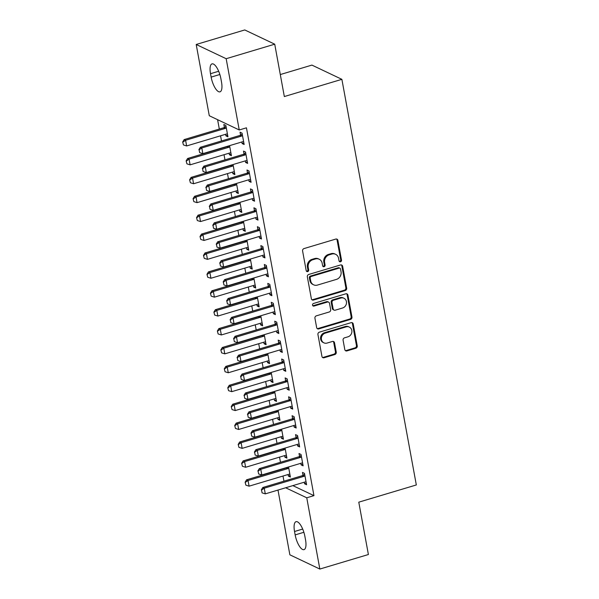 <?xml version="1.0" encoding="UTF-8"?>
<svg xmlns="http://www.w3.org/2000/svg" width="599" height="599" viewBox="0 0 599 599"><rect width="100%" height="100%" fill="white"/><g stroke="black" fill="none" stroke-linecap="round" stroke-linejoin="round"><path stroke-width="0.9" d="M340.517 261.785A1.378 1.228 115.4 0 0 341.512 260.116L337.896 240.401A1.969 1.76 115.4 0 0 335.784 239.076L304.015 248.578A1.969 1.76 115.4 0 0 302.592 250.966L306.209 270.673A1.378 1.228 115.4 0 0 307.684 271.602A1.378 1.228 115.4 0 0 308.68 269.939L308.208 267.386A6.29 5.623 115.4 0 1 312.768 259.756L315.418 258.963A6.29 5.623 115.4 0 1 319.207 259.225A6.29 5.623 115.4 0 1 322.157 263.216L322.621 265.761A1.378 1.228 115.4 0 0 324.096 266.697A1.378 1.228 115.4 0 0 325.092 265.028L324.628 262.474A6.29 5.623 115.4 0 1 329.188 254.845L331.831 254.058A6.29 5.623 115.4 0 1 335.62 254.313A6.29 5.623 115.4 0 1 338.57 258.304L339.041 260.857A1.378 1.228 115.4 0 0 340.517 261.785M339.319 261.449A1.378 1.228 115.4 0 0 340.704 259.734L337.08 240.019A1.969 1.76 115.4 0 0 336.541 239.023M306.486 271.272A1.378 1.228 115.4 0 0 307.871 269.55L307.399 266.997L308.208 267.386M322.906 266.36A1.378 1.228 115.4 0 0 324.284 264.638L323.819 262.092L324.628 262.474M344.807 349.599A1.969 1.76 115.4 0 0 346.911 350.924L355.828 348.259A1.969 1.76 115.4 0 0 357.251 345.878L353.23 323.984A1.969 1.76 115.4 0 0 351.126 322.659L319.357 332.16A1.969 1.76 115.4 0 0 317.934 334.542L321.948 356.435A1.969 1.76 115.4 0 0 324.052 357.768L334.819 354.541A1.969 1.76 115.4 0 0 336.249 352.16L334.527 342.793A1.969 1.76 115.4 0 0 332.423 341.46L327.084 343.062A5.256 4.702 115.4 0 1 323.917 342.845A5.256 4.702 115.4 0 1 321.416 337.776A5.256 4.702 115.4 0 1 325.257 333.134L346.177 326.874A5.256 4.702 115.4 0 1 349.344 327.091A5.256 4.702 115.4 0 1 351.845 332.16A5.256 4.702 115.4 0 1 347.997 336.803L344.515 337.843A1.969 1.76 115.4 0 0 343.085 340.232L344.807 349.599M292.859 485.617L313.951 495.643L246.444 127.819L239.248 129.968L209.283 115.734L196.202 44.476L226.167 58.709L239.248 129.968M313.951 495.643L306.755 497.791L319.836 569.05L289.871 554.816L277.988 490.064M196.202 44.476L244.759 29.95L274.724 44.184L284.33 96.544L341.879 79.33L416.327 484.958L358.779 502.172L368.392 554.524L319.836 569.05M274.724 44.184L226.167 58.709M345.234 290.56A1.969 1.76 115.4 0 0 346.664 288.179L342.643 266.285A1.969 1.76 115.4 0 0 340.539 264.96L308.762 274.462A1.969 1.76 115.4 0 0 307.339 276.843L311.36 298.736A1.969 1.76 115.4 0 0 313.464 300.062L345.234 290.56L344.425 290.178A1.969 1.76 115.4 0 0 345.855 287.79L341.834 265.896A1.969 1.76 115.4 0 0 341.288 264.9M347.937 295.135L351.957 317.028A1.969 1.76 115.4 0 1 350.535 319.409L318.758 328.911A1.969 1.76 115.4 0 1 316.654 327.586L314.932 318.219A1.969 1.76 115.4 0 1 316.362 315.838L329.248 311.982A1.969 1.76 115.4 0 0 330.67 309.593L329.525 303.379A1.969 1.76 115.4 0 0 327.421 302.053L314.011 306.067A1.378 1.228 115.4 0 1 312.528 304.681A1.378 1.228 115.4 0 1 313.532 303.468L345.833 293.81A1.969 1.76 115.4 0 1 347.937 295.135L347.128 294.753L351.149 316.639L351.957 317.028M341.879 79.33L311.914 65.096L280.295 74.553M300.81 463.304L301.095 464.861L303.116 465.82L301.035 454.484L299.013 453.518L299.545 456.423M284.607 455.607L284.892 457.164L286.644 456.64M285.072 448.067L286.921 458.123L284.892 457.164M293.869 425.5L294.154 427.057L296.183 428.015L294.102 416.679L292.072 415.713L292.604 418.619M277.674 417.803L277.958 419.36L279.711 418.836M278.138 410.263L279.98 420.326L277.958 419.36M286.928 387.695L287.213 389.253L289.242 390.219L287.161 378.875L285.131 377.909L285.671 380.822M270.733 379.998L271.018 381.556L272.77 381.031M271.197 372.466L273.047 382.521L271.018 381.556M279.995 349.891L280.28 351.448L282.301 352.414L280.22 341.071L278.198 340.112L278.73 343.017M263.792 342.201L264.084 343.759L265.836 343.234M264.256 334.661L266.106 344.717L264.084 343.759M273.054 312.086L273.339 313.644L275.368 314.61L273.286 303.266L271.257 302.308L271.789 305.213M256.859 304.397L257.143 305.954L258.895 305.43M257.323 296.857L259.165 306.913L257.143 305.954M266.113 274.29L266.405 275.847L268.427 276.805L266.345 265.462L264.324 264.503L264.855 267.409M249.918 266.592L250.202 268.15L251.954 267.626M250.382 259.053L252.231 269.108L250.202 268.15M259.18 236.485L259.464 238.043L261.486 239.001L259.404 227.665L257.383 226.699L257.914 229.604M242.977 228.788L243.269 230.345L245.021 229.821M243.449 221.248L245.291 231.311L243.269 230.345M252.239 198.681L252.523 200.238L254.553 201.197L252.471 189.861L250.442 188.895L250.981 191.8M236.043 190.984L236.328 192.541L238.08 192.017M236.508 183.451L238.35 193.507L236.328 192.541M245.305 160.876L245.59 162.434L247.612 163.4L245.53 152.056L243.508 151.098L244.04 154.003M229.103 153.179L229.387 154.737L231.139 154.213M229.567 145.647L231.416 155.703L229.387 154.737M217.594 119.68L219.316 129.062M220.552 135.801L221.495 140.945M224.026 154.699L224.969 159.851M227.493 173.605L228.436 178.749M230.959 192.504L231.903 197.655M234.434 211.41L235.377 216.553M237.9 230.308L238.844 235.459M241.367 249.214L242.31 254.358M244.834 268.112L245.785 273.256M248.308 287.011L249.251 292.162M251.775 305.917L252.718 311.061M255.241 324.815L256.192 329.967M258.716 343.721L259.659 348.865M262.182 362.62L263.126 367.764M265.649 381.518L266.6 386.669M269.123 400.424L270.067 405.568M272.59 419.322L273.533 424.474M276.057 438.228L277.008 443.372M279.531 457.127L280.474 462.271M282.998 476.025L283.941 481.177M225.636 134.281L225.92 135.838L227.942 136.804L225.86 125.461L223.839 124.495L224.37 127.407M241.831 141.978L242.116 143.535L244.145 144.494L242.063 133.158L240.034 132.192L240.573 135.097M232.577 172.085L232.861 173.643L234.613 173.118M233.041 164.545L234.883 174.601L232.861 173.643M248.772 179.782L249.057 181.34L251.078 182.298L248.997 170.955L246.975 169.996L247.507 172.901M239.51 209.89L239.795 211.447L241.547 210.923M239.974 202.35L241.824 212.405L239.795 211.447M255.706 217.579L255.998 219.137L258.019 220.103L255.938 208.759L253.916 207.801L254.448 210.706M246.451 247.694L246.736 249.251L248.488 248.727M246.915 240.154L248.757 250.21L246.736 249.251M262.647 255.384L262.931 256.941L264.96 257.907L262.879 246.563L260.85 245.605L261.389 248.51M253.384 285.491L253.677 287.048L255.429 286.524M253.849 277.958L255.698 288.014L253.677 287.048M269.587 293.188L269.872 294.745L271.894 295.704L269.812 284.368L267.79 283.402L268.322 286.307M260.325 323.295L260.61 324.853L262.362 324.329M260.79 315.755L262.639 325.819L260.61 324.853M276.521 330.992L276.813 332.55L278.834 333.508L276.753 322.172L274.731 321.206L275.263 324.111M267.266 361.1L267.551 362.657L269.303 362.133M267.731 353.56L269.572 363.615L267.551 362.657M283.462 368.797L283.746 370.354L285.775 371.313L283.694 359.969L281.665 359.011L282.196 361.916M274.2 398.904L274.484 400.461L276.236 399.937M274.664 391.364L276.513 401.42L274.484 400.461M290.403 406.594L290.687 408.151L292.709 409.117L290.627 397.773L288.606 396.815L289.137 399.72M281.141 436.708L281.425 438.266L283.177 437.742M281.605 429.169L283.454 439.224L281.425 438.266M297.336 444.398L297.621 445.956L299.65 446.921L297.568 435.578L295.539 434.619L296.078 437.525M288.082 474.505L288.366 476.063L290.118 475.539M288.546 466.973L290.388 477.029L288.366 476.063M304.277 482.202L304.562 483.76L306.583 484.726L304.502 473.382L302.48 472.416L303.012 475.329M305.527 539.826A12.819 4.463 73.3 0 1 304.015 549.642A12.819 4.463 73.3 0 1 295.157 534.9L294.536 531.493A12.819 4.463 73.3 0 1 296.048 521.677A12.819 4.463 73.3 0 1 304.898 536.419L305.527 539.826M285.663 487.773L306.755 497.791M210.511 73.699A12.819 4.463 73.3 0 1 212.024 63.883A12.819 4.463 73.3 0 1 220.881 78.626L221.503 82.026A12.819 4.463 73.3 0 1 219.998 91.842A12.819 4.463 73.3 0 1 211.14 77.106L210.511 73.699L218.68 71.259M225.92 135.838L227.672 135.314M242.116 143.535L243.868 143.011M245.59 162.434L247.342 161.91M249.057 181.34L250.809 180.816M252.523 200.238L254.276 199.714M255.998 219.137L257.75 218.613M259.464 238.043L261.216 237.518M262.931 256.941L264.683 256.417M266.405 275.847L268.157 275.323M269.872 294.745L271.624 294.221M273.339 313.644L275.091 313.12M276.813 332.55L278.565 332.026M280.28 351.448L282.032 350.924M283.746 370.354L285.498 369.83M287.213 389.253L288.965 388.729M290.687 408.151L292.439 407.627M294.154 427.057L295.906 426.533M297.621 445.956L299.373 445.431M301.095 464.861L302.847 464.337M304.562 483.76L306.314 483.236M335.62 254.313L334.811 253.924A6.29 5.623 115.4 0 0 331.022 253.669L331.831 254.058M323.819 262.092A6.29 5.623 115.4 0 1 328.379 254.463L331.022 253.669M319.207 259.225L318.398 258.835A6.29 5.623 115.4 0 0 314.61 258.581L315.418 258.963M307.399 266.997A6.29 5.623 115.4 0 1 311.959 259.374L314.61 258.581M311.907 299.732A1.969 1.76 115.4 0 0 312.656 299.68L344.425 290.178M340.546 269.063A1.378 1.228 115.4 0 0 339.071 268.135L311.181 276.476A1.378 1.228 115.4 0 0 310.185 278.146L310.679 280.834A6.29 5.623 115.4 0 0 313.629 284.825A6.29 5.623 115.4 0 0 317.418 285.087L336.481 279.381A6.29 5.623 115.4 0 0 341.041 271.751L340.546 269.063M339.903 268.187L339.094 267.805A1.378 1.228 115.4 0 0 338.263 267.753L339.071 268.135M313.629 284.825L312.82 284.443A6.29 5.623 115.4 0 1 309.87 280.452L309.376 277.764A1.378 1.228 115.4 0 1 310.372 276.094L338.263 267.753M317.2 328.581A1.969 1.76 115.4 0 0 317.949 328.529L349.719 319.027A1.969 1.76 115.4 0 0 351.149 316.639M328.604 302.136L327.795 301.746A1.969 1.76 115.4 0 0 326.612 301.671L313.195 305.685L314.011 306.067M312.813 305.73A1.378 1.228 115.4 0 0 313.195 305.685M342.613 307.983A5.256 4.702 115.4 0 0 346.462 303.341A5.256 4.702 115.4 0 0 343.961 298.265A5.256 4.702 115.4 0 0 340.794 298.055L333.426 300.256A1.969 1.76 115.4 0 0 331.996 302.645L333.141 308.859A1.969 1.76 115.4 0 0 335.245 310.185L342.613 307.983M343.961 298.265L343.152 297.883A5.256 4.702 115.4 0 0 339.985 297.673L340.794 298.055M334.062 310.102L333.254 309.72A1.969 1.76 115.4 0 1 332.333 308.47L331.187 302.255A1.969 1.76 115.4 0 1 332.617 299.874L339.985 297.673M347.128 294.753A1.969 1.76 115.4 0 0 346.581 293.75M349.344 327.091L348.536 326.71A5.256 4.702 115.4 0 0 345.368 326.492L346.177 326.874M323.917 342.845L323.108 342.463A5.256 4.702 115.4 0 1 320.607 337.394A5.256 4.702 115.4 0 1 324.448 332.752L345.368 326.492M322.494 357.431A1.969 1.76 115.4 0 0 323.243 357.378L334.01 354.159A1.969 1.76 115.4 0 0 335.44 351.778L333.718 342.403A1.969 1.76 115.4 0 0 333.171 341.408M345.353 350.595A1.969 1.76 115.4 0 0 346.102 350.542L355.02 347.877A1.969 1.76 115.4 0 0 356.442 345.496L352.422 323.602A1.969 1.76 115.4 0 0 351.875 322.606M226.018 126.292L224.236 127.497A1.999 1.79 -64.6 0 1 223.712 127.744L184.148 139.582L185.6 140.271L186.641 145.946L226.205 134.109A1.999 1.79 -64.6 0 1 226.766 134.034L227.44 134.056M182.673 141.985L183.436 144.936L182.673 141.985L184.148 139.582M226.287 127.789L225.696 128.186A1.999 1.79 -64.6 0 1 225.164 128.441L185.6 140.271L182.92 142.105M186.641 145.946L183.436 144.936M199.115 149.795L199.639 152.633L199.115 149.795L201.803 147.968L200.343 147.279L239.907 135.441A1.999 1.79 115.4 0 0 240.431 135.187L242.213 133.989M243.643 141.753L242.969 141.731A1.999 1.79 115.4 0 0 242.408 141.806L202.844 153.636L201.803 147.968L241.367 136.138A1.999 1.79 115.4 0 0 241.891 135.883L242.49 135.479M199.639 152.633L202.844 153.636M200.343 147.279L198.875 149.683M228.226 146.044L227.702 146.396A1.999 1.79 -64.6 0 1 227.178 146.65L187.614 158.48L189.074 159.177L190.115 164.845L229.679 153.015A1.999 1.79 -64.6 0 1 230.233 152.94L230.915 152.962M186.147 160.891L186.91 163.841L186.147 160.891L187.614 158.48M229.761 146.688L229.162 147.092A1.999 1.79 -64.6 0 1 228.638 147.339L189.074 159.177L186.386 161.004M190.115 164.845L186.91 163.841M231.693 164.95L231.177 165.302A1.999 1.79 -64.6 0 1 230.645 165.549L191.081 177.386L192.541 178.075L193.582 183.751L233.146 171.913A1.999 1.79 -64.6 0 1 233.707 171.838L234.381 171.861M189.613 179.79L190.377 182.74L189.613 179.79L191.081 177.386M233.228 165.586L232.629 165.99A1.999 1.79 -64.6 0 1 232.105 166.245L192.541 178.075L189.861 179.902M193.582 183.751L190.377 182.74M202.589 168.701L203.106 171.531L202.589 168.701L205.27 166.874L203.81 166.178L243.374 154.347A1.999 1.79 115.4 0 0 243.905 154.093L245.687 152.887M247.11 160.652L246.436 160.629A1.999 1.79 115.4 0 0 245.875 160.704L206.311 172.542L205.27 166.874L244.834 155.036A1.999 1.79 115.4 0 0 245.358 154.782L245.957 154.385M203.106 171.531L206.311 172.542M203.81 166.178L202.342 168.581M206.056 187.599L206.573 190.437L206.056 187.599L208.737 185.772L207.284 185.076L246.84 173.246A1.999 1.79 115.4 0 0 247.372 172.991L249.154 171.793M250.577 179.558L249.903 179.535A1.999 1.79 115.4 0 0 249.341 179.61L209.777 191.44L208.737 185.772L248.3 173.935A1.999 1.79 115.4 0 0 248.832 173.688L249.424 173.283M206.573 190.437L209.777 191.44M207.284 185.076L205.809 187.487M235.16 183.848L234.643 184.2A1.999 1.79 -64.6 0 1 234.112 184.455L194.555 196.285L196.008 196.981L197.049 202.649L236.612 190.811A1.999 1.79 -64.6 0 1 237.174 190.744L237.848 190.767M193.08 198.688L193.844 201.638L193.08 198.688L194.555 196.285M236.695 184.492L236.103 184.889A1.999 1.79 -64.6 0 1 235.572 185.143L196.008 196.981L193.327 198.808M197.049 202.649L193.844 201.638M238.634 202.754L238.11 203.098A1.999 1.79 -64.6 0 1 237.586 203.353L198.022 215.191L199.482 215.88L200.523 221.548L240.079 209.717A1.999 1.79 -64.6 0 1 240.641 209.643L241.322 209.665M196.554 217.594L197.318 220.544L196.554 217.594L198.022 215.191M240.169 203.39L239.57 203.795A1.999 1.79 -64.6 0 1 239.038 204.049L199.482 215.88L196.794 217.707M200.523 221.548L197.318 220.544M209.523 206.505L210.047 209.336L209.523 206.505L212.211 204.671L210.751 203.982L250.315 192.144A1.999 1.79 115.4 0 0 250.839 191.897L252.621 190.692M254.051 198.456L253.37 198.434A1.999 1.79 115.4 0 0 252.815 198.509L213.251 210.346L212.211 204.671L251.775 192.841A1.999 1.79 115.4 0 0 252.299 192.586L252.898 192.182M210.047 209.336L213.251 210.346M210.751 203.982L209.283 206.385M212.997 225.404L213.514 228.241L212.997 225.404L215.677 223.577L214.217 222.88L253.781 211.05A1.999 1.79 115.4 0 0 254.313 210.796L256.095 209.598M257.518 217.362L256.844 217.34A1.999 1.79 115.4 0 0 256.282 217.415L216.718 229.245L215.677 223.577L255.241 211.739A1.999 1.79 115.4 0 0 255.766 211.492L256.365 211.088M213.514 228.241L216.718 229.245M214.217 222.88L212.75 225.291M242.101 221.652L241.584 222.004A1.999 1.79 -64.6 0 1 241.053 222.251L201.489 234.089L202.949 234.778L203.989 240.454L243.553 228.616A1.999 1.79 -64.6 0 1 244.115 228.541L244.789 228.563M200.021 236.493L200.785 239.443L200.021 236.493L201.489 234.089M243.636 222.296L243.037 222.693A1.999 1.79 -64.6 0 1 242.513 222.948L202.949 234.778L200.261 236.612M203.989 240.454L200.785 239.443M216.464 244.302L216.98 247.14L216.464 244.302L219.144 242.475L217.692 241.786L257.248 229.949A1.999 1.79 115.4 0 0 257.78 229.702L259.562 228.496M260.984 236.261L260.31 236.238A1.999 1.79 115.4 0 0 259.749 236.313L220.185 248.143L219.144 242.475L258.708 230.645A1.999 1.79 115.4 0 0 259.24 230.39L259.831 229.986M216.98 247.14L220.185 248.143M217.692 241.786L216.217 244.19M245.568 240.551L245.051 240.903A1.999 1.79 -64.6 0 1 244.519 241.157L204.963 252.988L206.415 253.684L207.456 259.352L247.02 247.522A1.999 1.79 -64.6 0 1 247.582 247.447L248.256 247.469M203.488 255.399L204.252 258.349L203.488 255.399L204.963 252.988M247.102 241.195L246.511 241.599A1.999 1.79 -64.6 0 1 245.979 241.846L206.415 253.684L203.735 255.511M207.456 259.352L204.252 258.349M219.93 263.208L220.454 266.038L219.93 263.208L222.618 261.381L221.158 260.685L260.722 248.855A1.999 1.79 115.4 0 0 261.246 248.6L263.028 247.394M264.451 255.159L263.777 255.137A1.999 1.79 115.4 0 0 263.216 255.211L223.659 267.049L222.618 261.381L262.175 249.543A1.999 1.79 115.4 0 0 262.706 249.289L263.305 248.892M220.454 266.038L223.659 267.049M221.158 260.685L219.691 263.088M249.042 259.457L248.518 259.809A1.999 1.79 -64.6 0 1 247.993 260.056L208.43 271.894L209.89 272.582L210.93 278.258L250.487 266.42A1.999 1.79 -64.6 0 1 251.048 266.345L251.722 266.368M206.962 274.297L207.726 277.247L206.962 274.297L208.43 271.894M250.577 260.093L249.978 260.498A1.999 1.79 -64.6 0 1 249.446 260.752L209.89 272.582L207.202 274.409M210.93 278.258L207.726 277.247M252.508 278.355L251.992 278.707A1.999 1.79 -64.6 0 1 251.46 278.962L211.896 290.792L213.356 291.488L214.397 297.156L253.961 285.326A1.999 1.79 -64.6 0 1 254.523 285.251L255.196 285.274M210.429 293.196L211.192 296.153L210.429 293.196L211.896 290.792M254.043 278.999L253.444 279.404A1.999 1.79 -64.6 0 1 252.92 279.651L213.356 291.488L210.668 293.315M214.397 297.156L211.192 296.153M255.975 297.261L255.459 297.606A1.999 1.79 -64.6 0 1 254.927 297.86L215.37 309.698L216.823 310.387L217.864 316.055L257.428 304.225A1.999 1.79 -64.6 0 1 257.989 304.15L258.663 304.172M213.895 312.101L214.659 315.052L213.895 312.101L215.37 309.698M257.51 297.898L256.919 298.302A1.999 1.79 -64.6 0 1 256.387 298.557L216.823 310.387L214.143 312.214M217.864 316.055L214.659 315.052M259.449 316.16L258.925 316.512A1.999 1.79 -64.6 0 1 258.401 316.766L218.837 328.596L220.297 329.293L221.338 334.961L260.894 323.123A1.999 1.79 -64.6 0 1 261.456 323.048L262.13 323.071M217.37 331L218.133 333.95L217.37 331L218.837 328.596M260.984 316.804L260.385 317.2A1.999 1.79 -64.6 0 1 259.854 317.455L220.297 329.293L217.609 331.12M221.338 334.961L218.133 333.95M262.916 335.066L262.399 335.41A1.999 1.79 -64.6 0 1 261.868 335.665L222.304 347.495L223.764 348.191L224.805 353.859L264.369 342.029A1.999 1.79 -64.6 0 1 264.93 341.954L265.604 341.977M220.836 349.906L221.6 352.856L220.836 349.906L222.304 347.495M264.451 335.702L263.852 336.106A1.999 1.79 -64.6 0 1 263.328 336.353L223.764 348.191L221.076 350.018M224.805 353.859L221.6 352.856M266.383 353.964L265.866 354.316A1.999 1.79 -64.6 0 1 265.335 354.563L225.778 366.401L227.231 367.09L228.271 372.765L267.835 360.927A1.999 1.79 -64.6 0 1 268.397 360.853L269.071 360.875M224.303 368.804L225.067 371.754L224.303 368.804L225.778 366.401M267.918 354.601L267.326 355.005A1.999 1.79 -64.6 0 1 266.795 355.259L227.231 367.09L224.55 368.924M228.271 372.765L225.067 371.754M269.857 372.863L269.333 373.214A1.999 1.79 -64.6 0 1 268.809 373.469L229.245 385.299L230.705 385.996L231.746 391.664L271.302 379.833A1.999 1.79 -64.6 0 1 271.864 379.759L272.538 379.781M227.777 387.71L228.541 390.66L227.777 387.71L229.245 385.299M271.392 373.506L270.793 373.911A1.999 1.79 -64.6 0 1 270.261 374.158L230.705 385.996L228.017 387.823M231.746 391.664L228.541 390.66M273.324 391.768L272.807 392.113A1.999 1.79 -64.6 0 1 272.275 392.367L232.712 404.205L234.172 404.894L235.212 410.562L274.776 398.732A1.999 1.79 -64.6 0 1 275.338 398.657L276.012 398.679M231.244 406.609L232.008 409.559L231.244 406.609L232.712 404.205M274.859 392.405L274.26 392.809A1.999 1.79 -64.6 0 1 273.736 393.064L234.172 404.894L231.484 406.721M235.212 410.562L232.008 409.559M276.79 410.667L276.274 411.019A1.999 1.79 -64.6 0 1 275.742 411.273L236.186 423.104L237.638 423.8L238.679 429.468L278.243 417.63A1.999 1.79 -64.6 0 1 278.805 417.555L279.478 417.578M234.711 425.507L235.474 428.457L234.711 425.507L236.186 423.104M278.325 411.311L277.734 411.708A1.999 1.79 -64.6 0 1 277.202 411.962L237.638 423.8L234.958 425.627M238.679 429.468L235.474 428.457M223.397 282.107L223.921 284.944L223.397 282.107L226.085 280.28L224.625 279.583L264.189 267.753A1.999 1.79 115.4 0 0 264.721 267.498L266.495 266.3M267.925 274.065L267.251 274.043A1.999 1.79 115.4 0 0 266.69 274.117L227.126 285.948L226.085 280.28L265.649 268.442A1.999 1.79 115.4 0 0 266.173 268.195L266.772 267.79M223.921 284.944L227.126 285.948M224.625 279.583L223.157 281.994M226.871 301.012L227.388 303.843L226.871 301.012L229.552 299.178L228.099 298.489L267.656 286.651A1.999 1.79 115.4 0 0 268.187 286.404L269.969 285.199M271.392 292.963L270.718 292.941A1.999 1.79 115.4 0 0 270.156 293.016L230.593 304.854L229.552 299.178L269.116 287.348A1.999 1.79 115.4 0 0 269.647 287.093L270.239 286.689M227.388 303.843L230.593 304.854M228.099 298.489L226.624 300.893M230.338 319.911L230.862 322.749L230.338 319.911L233.026 318.084L231.566 317.388L271.13 305.557A1.999 1.79 115.4 0 0 271.654 305.303L273.436 304.105M274.859 311.869L274.185 311.847A1.999 1.79 115.4 0 0 273.623 311.922L234.067 323.752L233.026 318.084L272.582 306.246A1.999 1.79 115.4 0 0 273.114 305.999L273.713 305.595M230.862 322.749L234.067 323.752M231.566 317.388L230.098 319.799M233.805 338.809L234.329 341.647L233.805 338.809L236.493 336.982L235.033 336.294L274.597 324.456A1.999 1.79 115.4 0 0 275.128 324.209L276.903 323.003M278.333 330.768L277.659 330.745A1.999 1.79 115.4 0 0 277.097 330.82L237.533 342.658L236.493 336.982L276.057 325.152A1.999 1.79 115.4 0 0 276.581 324.898L277.18 324.493M234.329 341.647L237.533 342.658M235.033 336.294L233.565 338.697M237.279 357.715L237.796 360.546L237.279 357.715L239.959 355.888L238.507 355.192L278.063 343.362A1.999 1.79 115.4 0 0 278.595 343.107L280.377 341.909M281.8 349.674L281.126 349.651A1.999 1.79 115.4 0 0 280.564 349.719L241 361.556L239.959 355.888L279.523 344.051A1.999 1.79 115.4 0 0 280.055 343.796L280.646 343.399M237.796 360.546L241 361.556M238.507 355.192L237.032 357.596M240.746 376.614L241.27 379.452L240.746 376.614L243.434 374.787L241.974 374.098L281.537 362.26A1.999 1.79 115.4 0 0 282.062 362.006L283.844 360.808M285.266 368.572L284.592 368.55A1.999 1.79 115.4 0 0 284.031 368.625L244.474 380.455L243.434 374.787L282.99 362.957A1.999 1.79 115.4 0 0 283.522 362.702L284.121 362.298M241.27 379.452L244.474 380.455M241.974 374.098L240.506 376.501M244.212 395.52L244.736 398.35L244.212 395.52L246.9 393.685L245.44 392.996L285.004 381.159A1.999 1.79 115.4 0 0 285.536 380.912L287.31 379.706M288.74 387.471L288.067 387.448A1.999 1.79 115.4 0 0 287.505 387.523L247.941 399.361L246.9 393.685L286.464 381.855A1.999 1.79 115.4 0 0 286.988 381.6L287.587 381.204M244.736 398.35L247.941 399.361M245.44 392.996L243.973 395.4M247.687 414.418L248.203 417.256L247.687 414.418L250.367 412.591L248.914 411.895L288.471 400.065A1.999 1.79 115.4 0 0 289.003 399.81L290.785 398.612M292.207 406.377L291.533 406.354A1.999 1.79 115.4 0 0 290.972 406.429L251.408 418.259L250.367 412.591L289.931 400.753A1.999 1.79 115.4 0 0 290.463 400.506L291.054 400.102M248.203 417.256L251.408 418.259M248.914 411.895L247.439 414.306M251.153 433.317L251.67 436.154L251.153 433.317L253.841 431.49L252.381 430.801L291.945 418.963A1.999 1.79 115.4 0 0 292.469 418.716L294.251 417.51M295.674 425.275L295 425.253A1.999 1.79 115.4 0 0 294.438 425.327L254.882 437.165L253.841 431.49L293.398 419.659A1.999 1.79 115.4 0 0 293.929 419.405L294.528 419.001M251.67 436.154L254.882 437.165M252.381 430.801L250.914 433.204M280.257 429.573L279.74 429.917A1.999 1.79 -64.6 0 1 279.216 430.172L239.652 442.002L241.112 442.698L242.153 448.366L281.71 436.536A1.999 1.79 -64.6 0 1 282.271 436.461L282.945 436.484M238.185 444.413L238.941 447.363L238.185 444.413L239.652 442.002M281.8 430.209L281.201 430.614A1.999 1.79 -64.6 0 1 280.669 430.861L241.112 442.698L238.424 444.525M242.153 448.366L238.941 447.363M254.62 452.223L255.144 455.06L254.62 452.223L257.308 450.396L255.848 449.699L295.412 437.869A1.999 1.79 115.4 0 0 295.943 437.614L297.718 436.416M299.148 444.181L298.474 444.159A1.999 1.79 115.4 0 0 297.913 444.226L258.349 456.064L257.308 450.396L296.872 438.558A1.999 1.79 115.4 0 0 297.396 438.311L297.995 437.906M255.144 455.06L258.349 456.064M255.848 449.699L254.38 452.103M283.731 448.471L283.207 448.823A1.999 1.79 -64.6 0 1 282.683 449.07L243.119 460.908L244.579 461.597L245.62 467.272L285.184 455.435A1.999 1.79 -64.6 0 1 285.745 455.36L286.419 455.382M241.652 463.312L242.415 466.262L241.652 463.312L243.119 460.908M285.266 449.108L284.667 449.512A1.999 1.79 -64.6 0 1 284.143 449.767L244.579 461.597L241.891 463.431M245.62 467.272L242.415 466.262M258.094 471.121L258.611 473.959L258.094 471.121L260.775 469.294L259.322 468.605L298.879 456.767A1.999 1.79 115.4 0 0 299.41 456.513L301.192 455.315M302.615 463.079L301.941 463.057A1.999 1.79 115.4 0 0 301.379 463.132L261.815 474.962L260.775 469.294L300.339 457.464A1.999 1.79 115.4 0 0 300.87 457.209L301.462 456.805M258.611 473.959L261.815 474.962M259.322 468.605L257.847 471.009M287.198 467.37L286.681 467.722A1.999 1.79 -64.6 0 1 286.15 467.976L246.586 479.806L248.046 480.503L249.087 486.171L288.651 474.341A1.999 1.79 -64.6 0 1 289.212 474.266L289.886 474.288M245.118 482.217L245.882 485.168L245.118 482.217L246.586 479.806M288.733 468.014L288.141 468.418A1.999 1.79 -64.6 0 1 287.61 468.665L248.046 480.503L245.365 482.33M249.087 486.171L245.882 485.168M261.561 490.027L262.077 492.857L261.561 490.027L264.249 488.192L262.789 487.504L302.353 475.666A1.999 1.79 115.4 0 0 302.877 475.419L304.659 474.213M306.082 481.978L305.408 481.955A1.999 1.79 115.4 0 0 304.846 482.03L265.29 493.868L264.249 488.192L303.805 476.362A1.999 1.79 115.4 0 0 304.337 476.108L304.936 475.711M262.077 492.857L265.29 493.868M262.789 487.504L261.314 489.907M340.704 259.734L341.512 260.116M307.871 269.55L308.68 269.939M324.284 264.638L325.092 265.028M328.379 254.463L329.188 254.845M311.959 259.374L312.768 259.756M337.08 240.019L337.896 240.401M312.656 299.68L313.464 300.062M341.834 265.896L342.643 266.285M345.855 287.79L346.664 288.179M310.372 276.094L311.181 276.476M309.376 277.764L310.185 278.146M309.87 280.452L310.679 280.834M349.719 319.027L350.535 319.409M317.949 328.529L318.758 328.911M326.612 301.671L327.421 302.053M332.617 299.874L333.426 300.256M331.187 302.255L331.996 302.645M332.333 308.47L333.141 308.859M324.448 332.752L325.257 333.134M333.718 342.403L334.527 342.793M335.44 351.778L336.249 352.16M334.01 354.159L334.819 354.541M323.243 357.378L324.052 357.768M352.422 323.602L353.23 323.984M356.442 345.496L357.251 345.878M355.02 347.877L355.828 348.259M346.102 350.542L346.911 350.924M211.14 77.106L219.855 74.493M295.157 534.9L303.88 532.286M294.536 531.493L302.697 529.052M223.712 127.744L225.164 128.441M224.236 127.497L225.696 128.186M241.891 135.883L240.431 135.187M241.367 136.138L239.907 135.441M227.178 146.65L228.638 147.339M227.702 146.396L229.162 147.092M230.645 165.549L232.105 166.245M231.177 165.302L232.629 165.99M245.358 154.782L243.905 154.093M244.834 155.036L243.374 154.347M248.832 173.688L247.372 172.991M248.3 173.935L246.84 173.246M234.112 184.455L235.572 185.143M234.643 184.2L236.103 184.889M237.586 203.353L239.038 204.049M238.11 203.098L239.57 203.795M252.299 192.586L250.839 191.897M251.775 192.841L250.315 192.144M255.766 211.492L254.313 210.796M255.241 211.739L253.781 211.05M241.053 222.251L242.513 222.948M241.584 222.004L243.037 222.693M259.24 230.39L257.78 229.702M258.708 230.645L257.248 229.949M244.519 241.157L245.979 241.846M245.051 240.903L246.511 241.599M262.706 249.289L261.246 248.6M262.175 249.543L260.722 248.855M247.993 260.056L249.446 260.752M248.518 259.809L249.978 260.498M251.46 278.962L252.92 279.651M251.992 278.707L253.444 279.404M254.927 297.86L256.387 298.557M255.459 297.606L256.919 298.302M258.401 316.766L259.854 317.455M258.925 316.512L260.385 317.2M261.868 335.665L263.328 336.353M262.399 335.41L263.852 336.106M265.335 354.563L266.795 355.259M265.866 354.316L267.326 355.005M268.809 373.469L270.261 374.158M269.333 373.214L270.793 373.911M272.275 392.367L273.736 393.064M272.807 392.113L274.26 392.809M275.742 411.273L277.202 411.962M276.274 411.019L277.734 411.708M266.173 268.195L264.721 267.498M265.649 268.442L264.189 267.753M269.647 287.093L268.187 286.404M269.116 287.348L267.656 286.651M273.114 305.999L271.654 305.303M272.582 306.246L271.13 305.557M276.581 324.898L275.128 324.209M276.057 325.152L274.597 324.456M280.055 343.796L278.595 343.107M279.523 344.051L278.063 343.362M283.522 362.702L282.062 362.006M282.99 362.957L281.537 362.26M286.988 381.6L285.536 380.912M286.464 381.855L285.004 381.159M290.463 400.506L289.003 399.81M289.931 400.753L288.471 400.065M293.929 419.405L292.469 418.716M293.398 419.659L291.945 418.963M279.216 430.172L280.669 430.861M279.74 429.917L281.201 430.614M297.396 438.311L295.943 437.614M296.872 438.558L295.412 437.869M282.683 449.07L284.143 449.767M283.207 448.823L284.667 449.512M300.87 457.209L299.41 456.513M300.339 457.464L298.879 456.767M286.15 467.976L287.61 468.665M286.681 467.722L288.141 468.418M304.337 476.108L302.877 475.419M303.805 476.362L302.353 475.666"/></g></svg>
